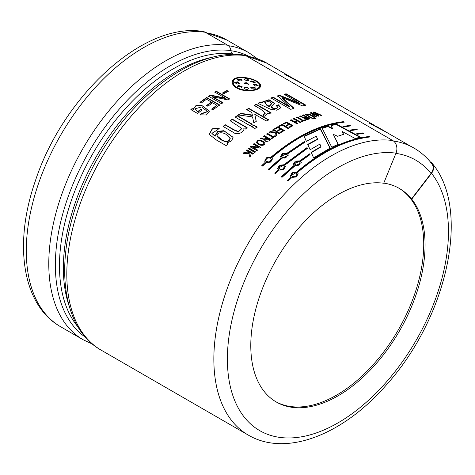 <?xml version="1.0" encoding="UTF-8"?>
<svg xmlns="http://www.w3.org/2000/svg" width="475" height="475" viewBox="0 0 475 475"><rect width="100%" height="100%" fill="white"/><g stroke="black" fill="none" stroke-linecap="round" stroke-linejoin="round"><path stroke-width="0.71" d="M205.23 32.252A165.9 95.784 -60 0 0 51.597 152.166A165.9 95.784 -60 0 0 60.652 326.758C22.028 304.956 13.502 243.639 35.209 181.343C62.801 96.502 143.26 21.523 202.962 31.469A9.577 7.606 97.7 0 1 205.23 32.252L227.721 45.238A7.582 6.027 97.7 0 1 230.903 50.611A4.738 3.764 -82.3 0 0 232.887 53.972L233.593 54.376M101.169 350.152C58.876 326.681 53.509 253.798 84.253 184.989A162.747 93.961 -60 0 1 115.573 130.744C152.338 80.507 203.603 49.115 243.948 55.023A7.582 6.027 97.7 0 1 245.747 55.64A165.9 95.784 120 0 0 92.12 175.56A165.9 95.784 120 0 0 101.169 350.152L248.211 435.041A165.9 95.784 -60 0 1 239.157 260.448A165.9 95.784 -60 0 1 392.789 140.535L245.747 55.64M392.789 140.535A9.577 7.606 97.7 0 1 396.002 153.152L383.711 183.231A123.239 71.149 -60 0 0 295.474 231.913A123.239 71.149 -60 0 0 250.788 345.592A123.239 71.149 -60 0 0 276.308 402.01A123.239 71.149 -60 0 0 392.255 342.588A123.239 71.149 -60 0 0 411.718 199.15L411.451 198.995A123.239 71.149 120 0 0 399.279 188.397A123.239 71.149 120 0 0 383.753 183.118M430.35 161.904L430.231 162.367M237.144 87.584C244.358 92.085 259.279 90.541 259.504 86.129C261.666 79.278 233.373 73.388 233.255 82.175C233.071 84.14 234.371 85.945 237.144 87.584L237.108 87.988C234.365 86.343 233.065 84.538 233.213 82.573L233.243 82.377M259.439 86.408L259.415 86.557C259.142 90.957 244.358 92.465 237.108 87.988M241.977 80.536L241.49 79.948L237.405 79.818M241.395 80.946L238.296 80.691L237.399 79.628L241.561 79.533L242.054 80.34L241.395 80.946M248.68 84.396L246.335 83.173L244.102 83.701M244.75 82.882L246.4 82.757L248.763 84.194L244.097 83.505L244.75 82.882L244.684 83.297M244.138 88.077L244.15 88.006C245.729 89.817 247.285 89.953 248.829 88.433L248.775 88.843C247.202 87.388 245.646 87.252 244.102 88.415L244.15 88.006C245.694 86.836 247.255 86.978 248.829 88.433L248.841 88.641M242.096 86.877L238.308 85.785L237.482 86.355M238.355 85.375L242.149 86.699L241.68 87.293L237.476 86.177L238.355 85.375L238.308 85.785M239.293 83.374L237.239 82.181L234.674 82.816M237.316 84.063L234.656 82.614L237.292 81.771L239.364 83.173L237.316 84.063M255.384 88.255L254.481 87.448L250.8 87.572M251.281 88.19L250.794 87.376L254.547 87.032L255.443 88.089L251.281 88.19M255.182 82.389L251.02 81.267L250.658 81.516M251.103 80.845L255.265 82.211L254.428 82.769L250.652 81.302L251.103 80.845L251.02 81.267M258.05 85.898L255.396 84.407L253.478 84.853M255.538 86.046L253.466 84.639L255.473 83.986L258.127 85.476L255.538 86.046M244.002 79.384C245.504 78.108 247.047 78.327 248.645 80.038L246.347 80.619L243.984 79.177M248.562 80.459C246.97 78.749 245.427 78.529 243.924 79.806M411.451 198.995L431.033 173.488A9.577 7.624 -38.4 0 0 431.763 163.626C427.274 157.967 422.091 153.235 416.201 149.429A165.508 95.558 120 0 0 393.496 141.01M206.56 105.498L211.322 102.048L206.477 99.251L201.228 103.075L199.933 102.333L206.678 97.47L219.652 104.963L213.073 109.701L211.785 108.959L216.873 105.254L212.61 102.79L207.848 106.246L206.56 105.498M228.243 91.259L224.034 93.587L222.739 92.845L226.955 90.517L228.243 91.259M262.645 102.576L262.527 101.941L269.028 99.691L274.704 103.461L271.255 107.071L274.882 108.894L278.017 107.51L276.183 105.593L278.314 104.755L280.974 107.659L276.848 110.212L270.483 109.226L258.103 103.437C259.089 102.327 260.603 102.036 262.645 102.576L262.61 102.98C260.555 102.44 259.047 102.731 258.073 103.841M248.775 108.306L268.535 119.712L266.362 120.988L254.79 114.309L256.245 121.374L253.828 122.972L252.563 116.939L238.224 114.944L240.665 113.311L252.35 115.045L251.786 112.581L246.602 109.582L248.775 108.306L248.775 108.692L246.608 109.968M254.897 128.499L251.637 126.617L253.798 125.103L257.058 126.985L254.897 128.499M228.03 143.759L226.112 145.593L216.564 140.107L209.143 134.336L212.248 128.773L219.456 128.137L217.354 129.984L211.868 133.333L214.973 135.993L217.663 131.32L223.897 130.684L233.017 137.222L231.681 140.861L226.741 143.017L228.03 143.759M320.387 128.689L330.155 148.063L313.613 157.902L311.232 152.338L320.963 146.549L319.907 144.109L310.139 149.768L307.747 144.382L317.555 139.032L316.19 136.177L306.387 141.342L304.077 136.206L320.387 128.689L320.334 129.105L304.065 136.604M268.28 169.296L281.194 157.813L280.446 156.584L282.328 153.657L286.775 153.401L304.374 141.538L304.718 142.316L287.607 153.882L288.361 155.159L282.025 158.294L269.117 169.783L268.28 169.296M294.156 165.3L293.413 164.065L295.29 161.144L299.737 160.882L309.718 153.781L310.062 154.589L300.574 161.369L301.328 162.646L294.993 165.781L282.079 177.264L281.248 176.783L294.156 165.3L294.227 165.638L281.354 177.092M342.902 126.433L349.891 125.418L350.728 125.899L343.775 126.908L342.902 126.433M356.505 133.802L362.858 132.905L363.69 133.386L357.378 134.277L356.505 133.802M314.088 117.307L310.175 115.045L306.506 114.564L311.849 117.984L311.119 118.216L305.484 114.445L310.187 114.433L314.812 117.099L314.088 117.307M312.413 118.192L313.108 117.978L314.171 118.59L313.476 118.803L312.413 118.192M302.51 120.727L296.667 117.355L297.409 117.058L303.252 120.436L304.861 119.813L305.502 120.181L301.542 121.766L300.895 121.392L302.51 120.727L302.462 121.143L300.853 121.802M283.153 123.726L286.55 121.956L293.033 125.703L289.726 127.431L289.079 127.057L291.644 125.709L289.512 124.48L287.114 125.732L286.473 125.364L288.865 124.106L286.443 122.71L283.801 124.1L283.153 123.726M274.467 128.778L277.863 126.712L284.353 130.459L281.034 132.472L280.387 132.103L282.957 130.53L280.826 129.301L278.427 130.762L277.78 130.393L280.179 128.927L277.756 127.532L275.114 129.147L274.467 128.778M266.778 133.873L267.52 133.35L273.363 136.723L274.983 135.613L275.631 135.987L271.647 138.765L270.999 138.391L272.62 137.245L266.778 133.873M257.29 140.82C260.318 139.62 262.812 140.41 264.771 143.201C265.246 146.615 257.492 145.582 256.524 142.357L257.29 140.82L256.565 142.53M248.205 148.645L248.93 147.998L255.419 151.745L254.695 152.392L248.205 148.645M236.479 87.887C233.552 86.123 232.162 84.188 232.317 82.08C232.483 72.627 262.699 79.028 260.425 86.313C260.128 90.986 244.245 92.673 236.479 87.887M246.953 149.773L253.442 153.52L252.724 154.173L249.583 152.362L250.527 156.216L249.814 156.881L248.936 153.585L243.129 153.33L243.841 152.653L248.817 152.849L248.508 151.745L246.234 150.427L246.953 149.773L246.329 150.747M258.56 147.191L253.353 144.186L254.083 143.575L260.573 147.321L259.677 148.069L252.255 146.959L257.456 149.963L256.732 150.593L250.242 146.846L251.132 146.074L258.56 147.191L258.632 147.523L251.21 146.407L250.325 147.173M261.214 137.922C263.037 139.246 264.783 139.217 266.445 137.839L263.56 136.171L264.302 135.63L270.792 139.377C269.456 141.491 264.207 142.482 264.729 139.567L260.413 138.528L261.214 137.922L260.466 138.878M269.45 132.032L270.198 131.533L275.251 132.163L274.972 131.213L272.697 129.901L273.44 129.42L279.929 133.166L279.181 133.641L276.046 131.83L276.895 135.137L276.153 135.636L275.358 132.786L269.45 132.032M278.766 126.184L282.132 124.284L288.622 128.024L287.868 128.44L282.025 125.067L279.407 126.558L278.766 126.184M293.461 118.702L294.203 118.382L300.693 122.128L299.951 122.449L297.261 120.893L294.981 121.915L297.671 123.464L296.928 123.815L290.439 120.068L291.187 119.724L294.334 121.541L296.614 120.519L293.461 118.702M303.768 117.919L299.571 116.227L300.366 115.936C302.189 117.177 303.929 117.456 305.579 116.779L302.694 115.11L303.43 114.861L309.92 118.607C308.619 119.843 303.359 119.658 303.881 117.693L303.792 118.138M313.708 117.794L314.397 117.592L315.465 118.21L314.771 118.412L313.708 117.794M314.872 112.765L319.117 115.989L318.333 116.179L312.14 113.406L316.362 116.678L315.649 116.868L310.466 112.777L311.297 112.569L317.448 115.348L313.173 112.118L313.993 111.934L321.777 115.407L321.076 115.556L314.872 112.765L314.777 113.187L319.022 116.417M349.707 130.12L356.375 129.158L357.212 129.645L350.58 130.589L349.707 130.12M291.11 176.967L290.397 175.881L292.054 172.591L296.584 172.092C321.326 151.032 345.491 139.169 369.087 136.503L369.924 136.984C346.328 139.644 322.163 151.507 297.415 172.573L298.146 173.731L296.394 176.92L291.941 177.448L288.313 180.862L287.476 180.381L291.11 176.967L287.583 180.69M284.703 165.235L285.433 166.393L283.682 169.581L279.229 170.109L275.601 173.523L274.764 173.042L278.397 169.628L277.685 168.542L279.348 165.252L283.872 164.754L307.052 147.583L307.402 148.372L284.703 165.235L285.433 166.381M270.904 157.267C295.646 136.206 319.817 124.343 343.407 121.677L344.244 122.158C320.655 124.824 296.483 136.687 271.742 157.748L272.472 158.905L270.714 162.094L266.267 162.622L262.633 166.036L261.802 165.555L265.43 162.141L264.723 161.055L266.38 157.765L270.904 157.267L270.988 157.599L266.481 158.08L264.783 161.381M331.787 147.238L322.068 128.066L327.91 126.136L332.447 128.274L331.01 125.258L336.264 124.011L360.59 137.162L355.009 138.427L342.439 131.623L343.526 134.366L337.624 136.266L333.302 134.354L338.295 144.21L331.787 147.238M243.895 128.85L243.829 128.434C244.922 131.884 237.197 135.69 233.819 132.644L223.078 126.427L225.203 124.676L233.73 129.627L238.397 131.528L241.775 128.428L230.173 120.757L232.322 119.142L247.143 127.698L245.148 129.194L243.871 128.672M249.957 125.649L235.137 117.093L237.298 115.579L252.118 124.135L249.957 125.649M262.823 115.152L265.234 112.943L260.383 108.983L254.101 105.373L256.274 104.257L271.094 112.818L268.921 113.929L267.514 113.115L267.591 113.727L264.878 116.339L262.823 115.152M290.748 109.351L270.988 97.945L273.22 97.179L289.334 106.483L277.673 95.813L279.632 95.273L300.111 103.538L284.002 94.234L286.17 93.801L305.924 105.207L302.611 105.895L281.954 97.512L294.013 108.247L290.748 109.351M212.58 96.716L222.989 102.731L221.493 103.716L208.519 96.223L210.336 95.024L225.316 98.165L214.908 92.15L216.404 91.259L229.377 98.747L227.549 99.851L212.58 96.716L212.604 97.09L223.013 103.099M201.507 113.573L207.444 111.488L201.59 106.94L194.94 108.846L197.743 111.601L200.67 109.202L201.958 109.945L197.642 113.519L190.867 109.606L192.09 108.573L193.473 109.375L193.355 108.965L196.139 105.319L201.572 105.26L209.416 111.079L206.399 115.009L200.04 114.808L201.507 113.573L200.118 115.14M269.634 64.838A165.52 95.564 120 0 0 266.879 63.139A165.52 95.564 120 0 0 246.59 56.127M246.804 56.252A165.425 95.505 -60 0 1 266.831 63.217L290.486 76.879M253.531 153.841L247.042 150.094M248.936 153.585L249.921 157.189M248.817 152.849L248.912 153.164L243.942 152.962L243.23 153.639M243.841 152.653L243.942 152.962M248.508 151.745L248.912 153.164M248.93 147.998L248.294 148.966M255.508 152.071L249.019 148.325M251.132 146.074L251.21 146.407M252.255 146.959L257.539 150.29M254.083 143.575L253.43 144.519M260.644 147.66L254.155 143.913M263.72 143.177C263.156 141.692 258.305 139.335 257.498 142.114C257.836 143.782 262.871 146.211 263.797 143.414L263.72 143.177M263.815 143.634L263.851 143.771C263.043 146.674 257.931 143.972 257.569 142.452L257.551 142.292M264.789 143.373C263.293 140.838 260.817 140.101 257.355 141.164M264.302 135.63L263.607 136.527M270.833 139.739L264.349 135.993M266.445 137.839L266.493 138.195C264.836 139.555 263.097 139.579 261.268 138.273M269.408 139.543L267.092 138.207L265.537 139.882L269.408 139.543L269.45 139.905L265.584 140.042M272.62 137.245L271.041 138.753M274.983 135.613L273.398 137.091L267.55 133.718L266.808 134.235M275.66 136.355L275.013 135.981M273.363 136.723L273.398 137.091M267.52 133.35L267.55 133.718M276.919 135.506L276.046 131.83M273.44 129.42L272.715 130.275M279.947 133.546L273.457 129.8M275.251 132.163L275.268 132.537L270.222 131.902L269.479 132.4M270.198 131.533L270.222 131.902M280.179 128.927L280.185 129.313L277.792 130.773M282.957 130.53L282.963 130.916L280.398 132.483M277.863 126.712L277.869 127.098L274.479 129.158M284.353 130.845L277.869 127.098M282.132 124.284L282.126 124.676L278.766 126.57M288.616 128.416L282.126 124.676M288.865 124.106L288.848 124.503L286.461 125.756M291.644 125.709L291.626 126.107L289.067 127.448M286.55 121.956L286.526 122.354L283.142 124.117M293.016 126.101L286.526 122.354M296.614 120.519L296.572 120.929L294.304 121.944L291.151 120.127L290.409 120.472M294.334 121.541L294.304 121.944M291.187 119.724L291.151 120.127M294.981 121.915L294.945 122.318L297.641 123.874M294.203 118.382L293.419 119.112M300.651 122.538L294.162 118.792M304.861 119.813L304.802 120.222L303.198 120.846L297.356 117.473L296.62 117.77M305.449 120.597L304.802 120.222M303.252 120.436L303.198 120.846M297.409 117.058L297.356 117.473M303.43 114.861L302.628 115.526M309.848 119.029L303.359 115.282M305.579 116.779L305.514 117.194L303.875 117.693M303.715 117.711L300.164 116.399M300.366 115.936L300.307 116.351M308.536 118.483L306.227 117.147L304.677 117.96L308.536 118.483L308.471 118.904L304.612 118.37L304.671 117.954M313.108 117.978L312.336 118.607M314.1 119.011L313.031 118.4M314.397 117.592L313.625 118.216M315.382 118.631L314.319 118.014M310.187 114.433L310.104 114.855L305.502 114.665M314.729 117.527L310.104 114.855M311.333 118.15L306.434 114.986L306.506 114.564M314.866 112.795L313.078 112.545M313.993 111.934L313.892 112.361M317.448 115.348L317.353 115.769M316.273 117.105L312.051 113.834L312.14 113.406L311.208 112.991L310.377 113.204M311.297 112.569L311.208 112.991M362.858 132.905L362.728 133.333L357.075 134.11M356.375 129.158L356.25 129.592L350.271 130.423M349.891 125.418L349.766 125.851L343.467 126.742M298.146 173.719L297.415 172.573M369.087 136.503L368.962 136.931C345.432 139.602 321.338 151.436 296.661 172.419L290.379 175.809M296.584 172.092L296.661 172.419M296.222 173.007C293.36 172.336 291.793 173.185 291.519 175.548C294.072 177.507 295.901 176.985 297.012 173.993L296.222 173.007M297.041 174.171L297.089 174.331C295.984 177.312 294.156 177.822 291.614 175.863L291.585 175.738M301.328 162.658L300.574 161.369M310.086 154.957L309.742 154.155L299.79 161.239L293.408 164.035M309.718 153.781L309.742 154.155M299.737 160.882L299.79 161.239M299.363 161.732C296.608 160.995 295.011 161.696 294.565 163.839C296.893 165.912 298.757 165.567 300.17 162.812L299.363 161.732M300.182 162.99L300.224 163.168C298.811 165.912 296.946 166.25 294.631 164.178L294.613 164.029M307.414 148.752L307.07 147.963L283.949 165.08L277.667 168.477M307.052 147.583L307.07 147.963M283.872 164.754L283.949 165.08M278.397 169.628L274.871 173.345M283.51 165.668C280.642 164.997 279.08 165.846 278.807 168.209C281.36 170.169 283.189 169.646 284.299 166.654L283.51 165.668M284.329 166.832L284.377 166.992C283.266 169.967 281.443 170.477 278.902 168.518L278.873 168.399M288.361 155.177L287.607 153.882M304.718 142.696L304.38 141.924L286.823 153.752L280.446 156.554M304.374 141.538L304.38 141.924M286.775 153.401L286.823 153.752M281.194 157.813L281.265 158.151L268.387 169.605M286.395 154.25C283.64 153.514 282.043 154.215 281.598 156.358C283.925 158.424 285.796 158.086 287.203 155.325L286.395 154.25M287.221 155.509L287.256 155.681C285.849 158.424 283.985 158.763 281.669 156.691L281.645 156.548M265.43 162.141L261.903 165.864M272.466 158.899L271.742 157.748M343.407 121.677L343.282 122.111C319.758 124.777 295.658 136.61 270.988 157.599M270.542 158.181C267.68 157.516 266.113 158.359 265.846 160.722C268.399 162.682 270.228 162.165 271.332 159.167L270.542 158.181M271.368 159.351L271.415 159.505C270.305 162.486 268.482 162.996 265.941 161.037L265.911 160.912M317.555 139.032L317.532 139.43L307.753 144.768M320.963 146.549L320.957 146.941L311.25 152.718M330.131 148.461L320.334 129.105M338.253 144.62L333.302 134.354M343.443 134.793L342.439 131.623M359.955 137.305L336.157 124.438L330.921 125.685M336.264 124.011L336.157 124.438M332.447 128.274L332.363 128.695L327.833 126.558L322.008 128.482M327.91 126.136L327.833 126.558M233.053 137.382L224.307 131.1L217.799 131.617L215.074 136.307L211.927 133.499M214.973 135.993L215.074 136.307M226.741 143.017L228.131 144.073M219.248 128.321L212.295 129.117L209.196 134.472M226.284 134.603C224.277 132.489 216.594 131.444 217.134 135.957L222.585 140.315C226.486 142.197 228.98 141.443 230.054 138.059L226.284 134.603M229.841 137.578L230.232 138.356C229.484 141.354 227.406 142.298 223.998 141.194C220.762 139.965 218.476 138.332 217.146 136.295L217.051 135.636M241.793 128.606L238.402 131.872L233.724 129.924L225.269 125.014L223.149 126.76M225.203 124.676L225.269 125.014M232.322 119.142L230.227 121.107M247.19 128.054L232.37 119.498M253.798 125.103L251.673 126.979M257.088 127.353L253.828 125.471M237.298 115.579L237.334 115.948L235.178 117.456M252.154 124.503L237.334 115.948M252.35 115.045L252.362 115.425L240.688 113.685L238.254 115.312M240.665 113.311L240.688 113.685M256.262 121.748L254.79 114.309M268.535 120.104L248.775 108.692M267.585 113.869L267.514 113.115M256.274 104.257L256.251 104.66L254.089 105.771M271.071 113.216L256.251 104.66M265.222 113.252L263.197 115.372M280.927 107.873L278.255 105.165L276.129 106.002M278.314 104.755L278.255 105.165M277.958 107.712L274.722 109.292L271.219 107.481L271.255 107.071M274.657 103.675L268.921 100.094L262.527 102.149M269.177 106.222L269.141 106.626L266.784 105.266L264.812 102.576L266.819 104.862L269.177 106.222L271.819 103.431L268.405 101.181L264.818 102.576M266.819 104.862L266.784 105.266M271.771 103.645L269.141 106.626M293.942 108.668L281.865 97.933L281.954 97.512M286.17 93.801L286.063 94.228L284.519 94.537M305.3 105.337L286.063 94.228M300.111 103.538L300.01 103.966L279.543 95.701L277.59 96.235M279.632 95.273L279.543 95.701M289.334 106.483L289.263 106.899L273.155 97.595L270.928 98.361M273.22 97.179L273.155 97.595M226.955 90.517L226.943 90.909L222.739 93.231M228.232 91.657L226.943 90.909M216.404 91.259L214.914 92.536M229.383 99.133L216.41 91.639M225.316 98.165L225.322 98.545L210.36 95.398L208.543 96.591M210.336 95.024L210.36 95.398M216.873 105.254L216.909 105.616L211.832 109.309M206.678 97.47L206.708 97.838L199.987 102.683M219.688 105.331L206.708 97.838M211.322 102.048L211.357 102.41L206.613 105.854M209.445 111.322L202.202 105.794L196.561 105.527L193.367 109.007M193.473 109.375L192.161 108.912L190.944 109.939M192.09 108.573L192.161 108.912M200.67 109.202L197.814 111.94L194.982 109.048M202.023 110.289L200.735 109.547M197.743 111.601L197.814 111.94M207.486 111.714L201.578 113.911M398.739 188.094A123.239 71.149 -60 0 1 398.276 329.965A123.239 71.149 -60 0 1 275.642 401.613M430.492 161.969A9.577 7.624 141.6 0 1 432.262 163.483A9.577 7.624 141.6 0 1 431.526 173.345L411.718 199.15M260.377 86.527C260.437 84.36 258.388 82.3 254.232 80.34M242.007 77.615C236.318 77.746 233.083 79.301 232.299 82.282M246.4 82.757L246.335 83.173M237.292 81.771L237.239 82.181M254.547 87.032L254.481 87.448M255.473 83.986L255.396 84.407M384.115 130.821L377.411 126.95L368.921 122.966L386.864 132.519M300.034 82.276L293.33 78.411L284.84 74.421L302.777 83.974M230.903 50.611A162.747 93.961 120 0 0 81.753 165.116A162.747 93.961 120 0 0 85.631 337.369M227.721 45.238A165.9 95.784 120 0 0 74.088 165.152A165.9 95.784 120 0 0 83.143 339.744L92.607 344.167M431.526 173.345A156.322 90.256 -60 0 1 358.756 408.607A156.322 90.256 -60 0 1 229.211 334.97A156.322 90.256 -60 0 1 396.002 153.152M78.114 327.049A160.776 92.827 -60 0 1 91.669 155.663A160.776 92.827 -60 0 1 232.887 53.972M212.687 57.166A160.776 92.827 120 0 0 96.663 155.984A160.776 92.827 120 0 0 69.095 305.882M431.033 173.488A155.942 90.036 120 0 0 395.907 153.383M248.781 56.246A162.527 93.836 120 0 0 230.915 50.73M257.408 58.716L248.852 52.731A165.52 95.564 120 0 0 228.392 45.695M248.852 52.731L226.628 39.9A165.52 95.564 120 0 0 206.34 32.888M241.561 79.533L241.49 79.948M259.498 86.129L259.415 86.557M233.261 82.169L233.213 82.573M299.986 82.359L374.567 125.424M384.067 130.904L411.184 146.561M257.503 142.114L257.569 142.452M263.791 143.42L263.851 143.771M265.578 140.232L265.525 139.882M291.525 175.542L291.614 175.863M297.006 173.998L297.089 174.331M294.565 163.839L294.631 164.178M300.164 162.812L300.224 163.168M278.813 168.203L278.902 168.518M284.293 166.66L284.377 166.992M281.604 156.352L281.669 156.691M287.203 155.331L287.256 155.681M265.846 160.716L265.941 161.037M271.332 159.172L271.415 159.505M211.969 133.641L211.868 133.333M217.051 135.987L217.146 136.295M230.143 138.035L230.232 138.356M241.828 128.778L241.775 128.428M265.222 113.341L265.234 112.943M277.97 107.92L278.017 107.51M271.777 103.847L271.825 103.437M195.005 109.179L194.94 108.846M207.51 111.839L207.444 111.488M248.211 435.041C286.401 457.591 343.763 434.322 386.864 384.37C446.85 317.728 471.432 209.891 432.262 163.483M60.652 326.758L83.143 339.744M245.83 55.688L266.879 63.139M205.331 32.306L226.628 39.9"/></g></svg>
